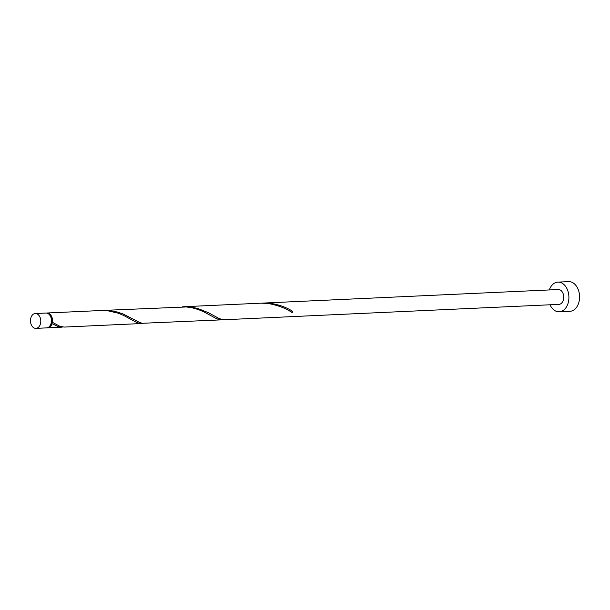 <?xml version="1.0" encoding="UTF-8"?>
<svg xmlns="http://www.w3.org/2000/svg" width="610" height="610" viewBox="0 0 610 610"><rect width="100%" height="100%" fill="white"/><g stroke="black" fill="none" stroke-linecap="round" stroke-linejoin="round"><path stroke-width="0.91" d="M33.992 327.913A7.427 5.162 -92.6 0 0 35.959 328.371A7.427 5.162 -92.6 0 0 40.748 322.149A7.427 5.162 -92.6 0 0 37.256 313.998A7.427 5.162 -92.6 0 0 35.281 313.532A7.427 5.162 -92.6 0 0 30.5 319.754A7.427 5.162 -92.6 0 0 33.992 327.913M35.281 313.532L45.956 313.044A7.427 5.162 87.4 0 1 47.931 313.502A7.427 5.162 87.4 0 1 51.415 321.661A7.427 5.162 87.4 0 1 46.634 327.883L35.959 328.371M48.914 314.196A6.687 4.644 87.4 0 1 51.774 322.736A6.687 4.644 87.4 0 1 49.471 326.464M549.999 304.786A14.853 10.317 -92.6 0 0 555.321 310.871A14.853 10.317 -92.6 0 0 559.263 311.794A14.853 10.317 -92.6 0 0 568.825 299.35A14.853 10.317 -92.6 0 0 561.848 283.04A14.853 10.317 -92.6 0 0 557.898 282.117A14.853 10.317 -92.6 0 0 549.32 289.948M559.263 311.794L569.938 311.306A14.853 10.317 -92.6 0 0 579.5 298.862A14.853 10.317 -92.6 0 0 572.515 282.552A14.853 10.317 -92.6 0 0 568.573 281.629L557.898 282.117M292.533 311.268A7.427 5.162 87.4 0 1 292.213 312.663A0.74 0.518 87.4 0 1 292.533 311.268C286.692 307.44 279.311 304.779 270.398 303.3L263.489 303.063L558.241 289.536A7.427 5.162 -92.6 0 1 560.216 290.002A7.427 5.162 -92.6 0 1 563.709 298.153A7.427 5.162 -92.6 0 1 558.92 304.375L224.144 319.739L219.478 318.71L208.124 312.579L197.609 308.401L190.35 306.967L182.161 306.815M183.442 306.738L260.935 303.178L267.836 303.414C278.023 305.297 286.151 308.385 292.213 312.663L292.015 312.549M46.49 313.06A7.427 5.162 87.4 0 1 47.023 312.999L100.841 310.528L107.749 310.757L118.256 313.212L123.479 315.37L135.557 321.882L138.554 323.117L141.543 323.529L64.058 327.082L59.383 326.06L52.399 322.293A0.74 0.518 -92.6 0 0 52.071 323.681A7.427 5.162 87.4 0 1 47.702 327.829A7.427 5.162 87.4 0 1 47.168 327.814M52.071 323.681L58.507 326.792L62.769 327.036M141.543 323.529L142.816 323.361M47.023 312.999A7.427 5.162 87.4 0 1 48.991 313.456A7.427 5.162 87.4 0 1 52.399 322.293M103.395 310.406L186.477 306.96L192.562 307.89L198.296 309.544L203.526 311.695L215.604 318.214L218.601 319.449L221.59 319.853L142.282 323.285L139.431 322.385L123.106 313.967L117.57 312.068L110.303 310.642L102.122 310.482M221.59 319.853L222.863 319.693M263.489 303.063L262.208 303.139M47.702 327.829L61.503 327.196"/></g></svg>
